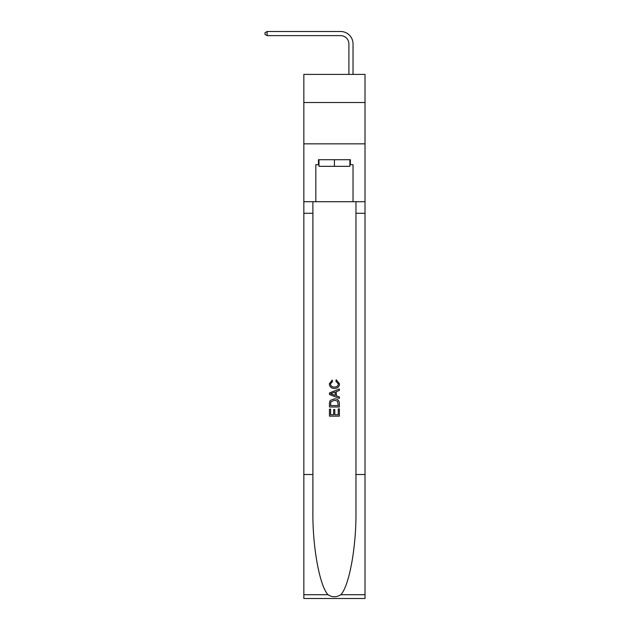 <?xml version="1.0" encoding="UTF-8"?>
<svg xmlns="http://www.w3.org/2000/svg" width="630" height="630" viewBox="0 0 630 630"><rect width="100%" height="100%" fill="white"/><g stroke="black" fill="none" stroke-linecap="round" stroke-linejoin="round"><path stroke-width="0.94" d="M365.014 102.509L365.014 74.403L303.841 74.403L303.841 102.509L365.014 102.509L365.014 143.845L303.841 143.845L303.841 102.509M348.894 74.403L348.894 43.903A8.269 8.269 103.5 0 0 340.625 35.634L267.136 35.634L264.986 34.39L264.986 32.736L267.136 31.5L340.625 31.5A12.403 12.403 -87.4 0 1 353.028 43.903L353.028 74.403M349.886 159.713L349.886 166.328L318.969 166.328L318.969 159.713M334.428 159.713L334.428 166.328M338.239 408.901L338.239 414.753L334.806 414.753L338.239 414.753L338.239 408.901L339.381 408.901L339.381 416.147L329.459 416.147L329.459 409.153L329.459 416.147M333.656 409.539L333.656 414.753L330.608 414.753L333.656 414.753L333.656 409.539L334.806 409.539L334.806 414.753M330.317 400.404L329.608 401.845L330.317 400.404L334.365 398.853C337.538 398.837 339.216 400.373 339.381 403.436L339.381 406.996L329.459 406.996L329.459 403.602L329.459 406.996M336.207 379.78L335.877 381.174L336.207 379.78L339.507 383.827C339.239 386.875 337.523 388.403 334.349 388.426L334.349 388.426C331.301 388.356 329.632 386.836 329.332 383.851L332.215 380.032L332.522 381.433L330.482 383.922C330.774 386.064 332.065 387.103 334.341 387.025C336.664 387.151 338.003 386.127 338.365 383.961L335.877 381.174M340.822 594.728L365.014 594.728L365.014 598.5L303.841 598.5L303.841 474.5L312.889 474.5L312.889 511.363C312.448 546.604 319.599 585.963 328.033 594.728C332.293 597.445 336.554 597.445 340.822 594.728C349.248 585.963 356.399 546.604 355.958 511.363L355.958 201.71M329.459 392.915L329.459 394.49L339.381 398.428L329.459 394.49L329.459 392.915L339.381 388.978L329.459 392.915M355.958 474.5L365.014 474.5L365.014 143.845M303.841 474.5L303.841 143.845M312.889 201.71L312.889 474.5M365.014 594.728L365.014 474.5M303.841 201.71L315.827 201.71L315.827 164.674L318.969 164.674M349.886 164.674L350.382 164.674L350.382 159.713L318.473 159.713L318.473 164.674M350.382 164.674L353.028 164.674L353.028 201.71L365.014 201.71M315.827 201.71L353.028 201.71M339.381 388.978L339.381 390.458L336.333 391.592L336.333 395.821L339.381 396.947L339.381 398.428M332.435 394.38L335.184 395.396L335.184 392.01L330.608 393.703L332.435 394.38M335.184 392.01L335.184 395.396M329.459 403.602L329.608 401.845M337.538 401.208L338.239 405.594L337.538 401.208L334.349 400.255L330.813 401.94L330.608 405.594L338.239 405.594L330.608 405.594M329.459 409.153L330.608 409.153L330.608 414.753M348.894 43.903A8.269 8.269 92.6 0 0 340.625 35.634A8.269 8.269 92.6 0 1 348.894 43.903A8.269 8.269 92.6 0 0 340.625 35.634A8.269 8.269 92.6 0 1 348.894 43.903A8.269 8.269 92.6 0 0 340.625 35.634A8.269 8.269 92.6 0 1 348.894 43.903A8.269 8.269 92.6 0 0 340.625 35.634A8.269 8.269 92.6 0 1 348.894 43.903A8.269 8.269 92.6 0 0 340.625 35.634A8.269 8.269 92.6 0 1 348.894 43.903A8.269 8.269 92.6 0 0 340.625 35.634A8.269 8.269 92.6 0 1 348.894 43.903A8.269 8.269 92.6 0 0 340.625 35.634A8.269 8.269 92.6 0 1 348.894 43.903A8.269 8.269 92.6 0 0 340.625 35.634A8.269 8.269 92.6 0 1 348.894 43.903A8.269 8.269 92.6 0 0 340.625 35.634A8.269 8.269 92.6 0 1 348.894 43.903A8.269 8.269 92.6 0 0 340.625 35.634A8.269 8.269 92.6 0 1 348.894 43.903A8.269 8.269 92.6 0 0 340.625 35.634A8.269 8.269 92.6 0 1 348.894 43.903A8.269 8.269 92.6 0 0 340.625 35.634A8.269 8.269 92.6 0 1 348.894 43.903A8.269 8.269 92.6 0 0 340.625 35.634A8.269 8.269 92.6 0 1 348.894 43.903A8.269 8.269 92.6 0 0 340.625 35.634A8.269 8.269 92.6 0 1 348.894 43.903A8.269 8.269 92.6 0 0 340.625 35.634A8.269 8.269 92.6 0 1 348.894 43.903A8.269 8.269 92.6 0 0 340.625 35.634A8.269 8.269 92.6 0 1 348.894 43.903M267.136 31.5L267.136 35.634M355.958 213.279L365.014 213.279M312.889 213.279L303.841 213.279M303.841 594.728L328.033 594.728"/></g></svg>
